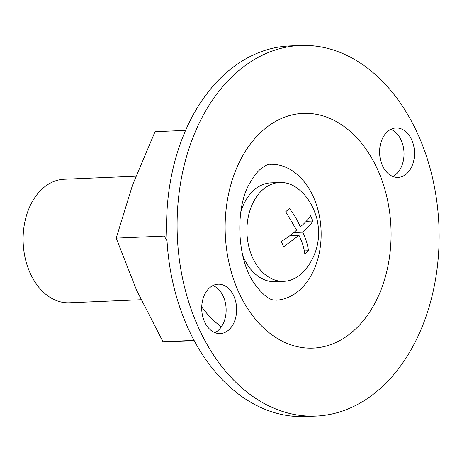 <?xml version="1.0" encoding="UTF-8"?>
<svg xmlns="http://www.w3.org/2000/svg" width="462" height="462" viewBox="0 0 462 462"><rect width="100%" height="100%" fill="white"/><g stroke="black" fill="none" stroke-linecap="round" stroke-linejoin="round"><path stroke-width="0.69" d="M303.211 271.91L304.914 270.039C309.101 265.315 312.485 259.58 315.067 252.835C318.976 242.267 319.635 231.081 317.036 219.277C313.582 206.681 307.819 196.991 299.751 190.205A49.457 34.91 87.6 0 0 279.77 182.478A49.457 34.91 87.6 0 0 262.797 189.668A49.457 34.91 87.6 0 0 248.677 245.951A49.457 34.91 87.6 0 0 283.957 281.3A49.457 34.91 87.6 0 0 303.32 271.795M308.466 250.745L304.804 253.961C304.019 247.811 302.079 241.62 298.989 235.383L283.656 246.737L281.271 241.464C287.433 237.687 292.538 233.899 296.604 230.105L285.747 211.74L289.403 208.529C294.092 214.512 297.713 220.634 300.265 226.894C304.984 222.944 308.414 219.231 310.556 215.748L312.936 221.027C310.683 224.636 307.253 228.349 302.65 232.167C305.804 238.623 307.744 244.814 308.466 250.745L304.343 250.924M306.231 221.31L312.936 221.027M293.832 232.542L302.65 232.167M295.27 227.102L300.265 226.894M185.574 130.394L155.041 131.687L132.542 185.037L116.205 238.126L136.509 290.055L162.982 341.724L194.259 340.708M167.036 240.979L164.293 236.088L116.205 238.126M194.092 340.402L162.982 341.724M300.26 45.484L289.761 45.929A185.458 130.902 87.6 0 0 226.126 72.898A185.458 130.902 87.6 0 0 173.181 283.957A185.458 130.902 87.6 0 0 305.469 416.516L315.968 416.071A185.458 130.902 87.6 0 0 438.9 225.237A185.458 130.902 87.6 0 0 300.26 45.484A185.458 130.902 87.6 0 0 236.625 72.453A185.458 130.902 87.6 0 0 183.68 283.512A185.458 130.902 87.6 0 0 315.968 416.071M212.924 285.545A24.729 17.452 -92.4 0 1 226.109 308.587A24.729 17.452 -92.4 0 1 214.922 332.663M390.806 129.337A24.729 17.452 -92.4 0 1 403.99 152.379A24.729 17.452 -92.4 0 1 392.804 176.455M382.415 165.529A24.729 17.452 -92.4 0 1 396.009 127.968A24.729 17.452 -92.4 0 1 414.489 151.934A24.729 17.452 -92.4 0 1 398.1 177.379A24.729 17.452 -92.4 0 1 382.415 165.529M228.702 329.989A24.729 17.452 -92.4 0 1 220.218 333.587A24.729 17.452 -92.4 0 1 204.533 321.737A24.729 17.452 -92.4 0 1 218.128 284.176A24.729 17.452 -92.4 0 1 235.764 301.848A24.729 17.452 -92.4 0 1 228.702 329.989M275.993 300.202A68.001 47.996 87.6 0 0 321.067 230.226A68.001 47.996 87.6 0 0 270.23 164.322C268.457 163.9 265.205 165.512 260.47 169.15C257.288 171.8 254.002 176.039 250.606 181.861C235.071 205.469 236.169 259.194 254.781 284.124C268.953 302.795 273.874 299.416 275.993 300.202M201.727 306.889A105.093 74.18 87.6 0 0 221.396 326.79M135.857 176.201L64.16 179.244A61.821 43.636 87.6 0 0 42.949 188.23A61.821 43.636 87.6 0 0 23.117 237.635L23.1 238.594A50.445 35.609 87.6 0 0 23.458 247.106L23.556 248.059A61.821 43.636 87.6 0 0 69.398 302.772L141.002 299.734M23.117 237.635A61.821 43.636 87.6 0 0 23.556 248.059M289.749 235.776L298.989 235.383M279.77 182.478L271.015 182.848A49.457 34.91 87.6 0 0 254.048 190.044A49.457 34.91 87.6 0 0 240.8 212.081M242.625 255.099A49.457 34.91 87.6 0 0 275.208 281.67L283.957 281.3M262.838 130.503A117.458 82.906 87.6 0 0 270.524 333.801A117.458 82.906 87.6 0 0 390.973 228.026A117.458 82.906 87.6 0 0 262.838 130.503"/></g></svg>
